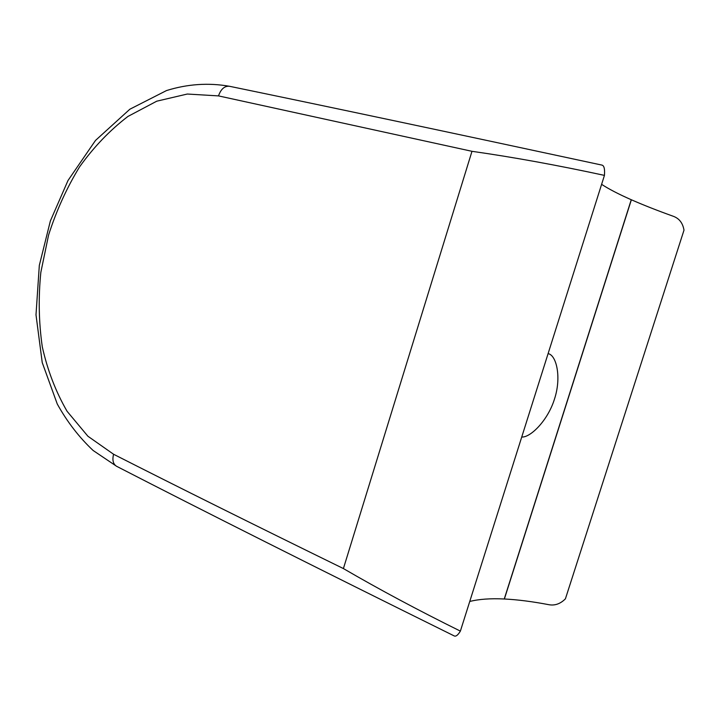<?xml version="1.0" encoding="UTF-8"?>
<svg xmlns="http://www.w3.org/2000/svg" width="720" height="720" viewBox="0 0 720 720"><rect width="100%" height="100%" fill="white"/><g stroke="black" fill="none" stroke-linecap="round" stroke-linejoin="round"><path stroke-width="1.08" d="M548.1 353.601L548.658 353.754C556.74 356.067 561.465 377.847 554.535 398.907C547.902 420.588 530.289 437.769 521.73 437.022M343.404 568.566C379.188 589.401 418.176 610.254 460.377 631.116L604.44 175.383C557.541 165.24 513.387 157.221 471.978 151.308L218.502 95.895L187.317 94.032L156.735 101.196L127.917 116.451C109.845 130.275 93.735 147.069 79.596 166.833C66.744 187.884 56.412 210.609 48.591 235.017L40.833 272.367C38.295 297.657 38.781 322.479 42.291 346.833C47.547 370.359 55.809 391.842 67.077 411.291L87.912 436.239L113.58 454.257C177.075 486.531 253.692 524.628 343.404 568.566L471.978 151.308M218.502 95.895C220.932 89.028 224.595 85.824 229.491 86.283C324.72 105.93 448.821 132.192 601.785 165.06C604.071 165.447 604.953 168.885 604.44 175.383M601.614 184.338C608.796 189.054 618.669 194.184 631.251 199.728L504.252 598.995C490.446 598.32 478.944 599.148 469.746 601.47M460.377 631.116C457.884 635.229 455.778 636.813 454.077 635.859C315.459 567.297 202.968 510.768 116.604 466.29C113.13 464.139 112.122 460.125 113.58 454.257M631.242 199.746L631.368 199.773C643.437 205.083 657.414 210.582 673.29 216.279C679.23 218.43 682.794 223.047 684 230.157L565.416 598.824C560.349 603.891 554.778 605.835 548.703 604.665C532.386 601.551 517.608 599.661 504.378 598.995L504.261 598.95M631.368 199.773L504.378 598.995M229.491 86.283C208.485 82.593 187.497 84.024 166.518 90.558L129.861 109.215L95.508 140.427L68.004 180.504L50.364 220.959L39.321 265.401L36 314.829L42.237 362.592L57.276 404.028C67.158 421.821 79.11 437.31 93.141 450.495L116.604 466.29"/></g></svg>
